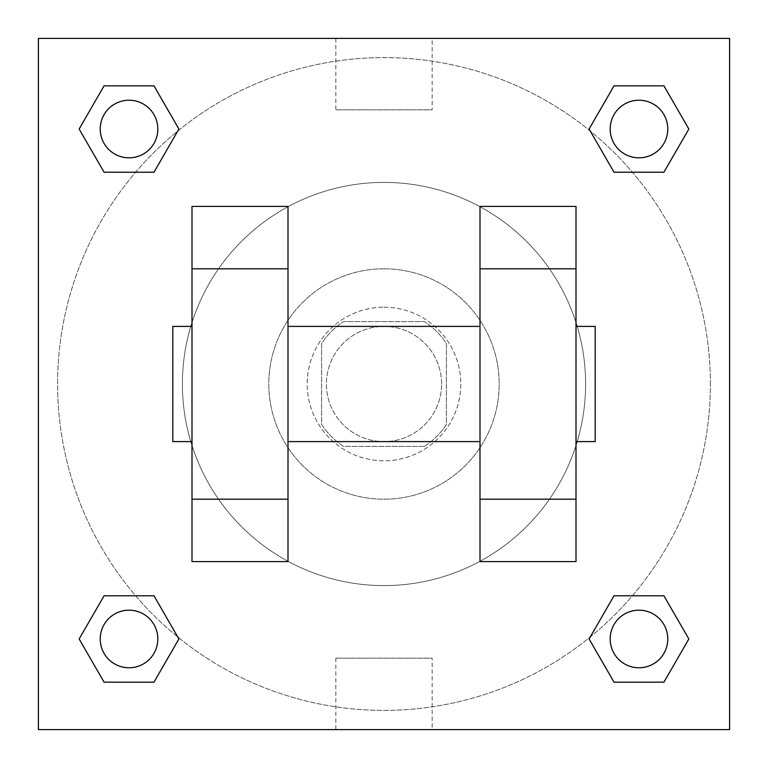 <?xml version="1.0" encoding="UTF-8"?>
<svg xmlns="http://www.w3.org/2000/svg" width="768" height="768" viewBox="0 0 768 768"><rect width="100%" height="100%" fill="white"/><g stroke="black" fill="none" stroke-linecap="round" stroke-linejoin="round"><path stroke-width="0.58" stroke-dasharray="3.84 2.88" d="M441.6 384A57.6 57.6 0 0 0 355.2 334.118A57.6 57.6 0 0 0 355.2 433.882A57.6 57.6 0 0 0 441.6 384A57.6 57.6 0 0 0 355.2 334.118A57.6 57.6 0 0 0 355.2 433.882A57.6 57.6 0 0 0 441.6 384M424.406 446.4L343.594 446.4A74.342 74.342 0 0 1 321.6 424.406L321.6 343.594A74.342 74.342 0 0 1 343.594 321.6L424.406 321.6A74.342 74.342 0 0 1 446.4 343.594L446.4 424.406A74.342 74.342 0 0 1 424.406 446.4L343.594 446.4A74.342 74.342 0 0 1 321.6 424.406L321.6 343.594A74.342 74.342 0 0 1 343.594 321.6L424.406 321.6A74.342 74.342 0 0 1 446.4 343.594L446.4 424.406A74.342 74.342 0 0 1 424.406 446.4M384 307.2A76.8 76.8 0 0 1 450.509 422.4A76.8 76.8 0 0 1 317.491 422.4A76.8 76.8 0 0 1 384 307.2A76.8 76.8 0 0 0 307.2 384A76.8 76.8 0 0 0 384 460.8A76.8 76.8 0 0 0 460.8 384A76.8 76.8 0 0 0 384 307.2M384 268.8A115.2 115.2 0 0 1 483.763 441.6A115.2 115.2 0 0 1 284.237 441.6A115.2 115.2 0 0 1 384 268.8A115.2 115.2 0 0 1 483.763 441.6A115.2 115.2 0 0 1 284.237 441.6A115.2 115.2 0 0 1 384 268.8M384 182.4A201.6 201.6 0 0 1 558.595 484.8A201.6 201.6 0 0 1 209.405 484.8A201.6 201.6 0 0 1 384 182.4A201.6 201.6 0 0 0 182.4 384A201.6 201.6 0 0 0 384 585.6A201.6 201.6 0 0 0 585.6 384A201.6 201.6 0 0 0 384 182.4M135.629 172.224L104.083 172.224L135.629 172.224L104.083 172.224L79.142 129.024L104.083 85.824L153.965 85.824L178.906 129.024L153.965 172.224L178.906 129.024L153.965 172.224L178.906 129.024L153.965 85.824L178.906 129.024M153.965 595.776L178.906 638.976L153.965 595.776L178.906 638.976L153.965 595.776L178.906 638.976L153.965 682.176L104.083 682.176L79.142 638.976L104.083 595.776L135.629 595.776M38.4 729.6L38.4 38.4L729.6 38.4L729.6 729.6L38.4 729.6L38.4 38.4L729.6 38.4L729.6 729.6L38.4 729.6L38.4 38.4L729.6 38.4L729.6 729.6L38.4 729.6M614.035 172.224L589.094 129.024L614.035 172.224L589.094 129.024L614.035 172.224L589.094 129.024L614.035 85.824L663.917 85.824L688.858 129.024L663.917 172.224L632.371 172.224M589.094 638.976L614.035 595.776L589.094 638.976L614.035 595.776L589.094 638.976L614.035 682.176L589.094 638.976L614.035 682.176L589.094 638.976L614.035 682.176L663.917 682.176L614.035 682.176L663.917 682.176L688.858 638.976L663.917 682.176M632.371 595.776L663.917 595.776L632.371 595.776L663.917 595.776L688.858 638.976M417.6 38.4L350.4 38.419L417.6 38.4M710.4 384A326.4 326.4 0 0 0 220.8 101.328A326.4 326.4 0 0 0 220.8 666.672A326.4 326.4 0 0 0 710.4 384A326.4 326.4 0 0 0 220.8 101.328A326.4 326.4 0 0 0 220.8 666.672A326.4 326.4 0 0 0 710.4 384M157.824 638.976A28.8 28.8 0 0 0 114.624 614.035A28.8 28.8 0 0 0 114.624 663.917A28.8 28.8 0 0 0 157.824 638.976A28.8 28.8 0 0 0 114.624 614.035A28.8 28.8 0 0 0 114.624 663.917A28.8 28.8 0 0 0 157.824 638.976A28.8 28.8 0 0 0 114.624 614.035A28.8 28.8 0 0 0 114.624 663.917A28.8 28.8 0 0 0 157.824 638.976A28.8 28.8 0 0 0 114.624 614.035A28.8 28.8 0 0 0 114.624 663.917A28.8 28.8 0 0 0 157.824 638.976A28.8 28.8 0 0 0 114.624 614.035A28.8 28.8 0 0 0 114.624 663.917A28.8 28.8 0 0 0 157.824 638.976M157.824 129.024A28.8 28.8 0 0 0 114.624 104.083A28.8 28.8 0 0 0 114.624 153.965A28.8 28.8 0 0 0 157.824 129.024A28.8 28.8 0 0 0 114.624 104.083A28.8 28.8 0 0 0 114.624 153.965A28.8 28.8 0 0 0 157.824 129.024A28.8 28.8 0 0 0 114.624 104.083A28.8 28.8 0 0 0 114.624 153.965A28.8 28.8 0 0 0 157.824 129.024A28.8 28.8 0 0 0 114.624 104.083A28.8 28.8 0 0 0 114.624 153.965A28.8 28.8 0 0 0 157.824 129.024A28.8 28.8 0 0 0 114.624 104.083A28.8 28.8 0 0 0 114.624 153.965A28.8 28.8 0 0 0 157.824 129.024M667.776 129.024A28.8 28.8 0 0 0 624.576 104.083A28.8 28.8 0 0 0 624.576 153.965A28.8 28.8 0 0 0 667.776 129.024A28.8 28.8 0 0 0 624.576 104.083A28.8 28.8 0 0 0 624.576 153.965A28.8 28.8 0 0 0 667.776 129.024A28.8 28.8 0 0 0 624.576 104.083A28.8 28.8 0 0 0 624.576 153.965A28.8 28.8 0 0 0 667.776 129.024A28.8 28.8 0 0 0 624.576 104.083A28.8 28.8 0 0 0 624.576 153.965A28.8 28.8 0 0 0 667.776 129.024A28.8 28.8 0 0 0 624.576 104.083A28.8 28.8 0 0 0 624.576 153.965A28.8 28.8 0 0 0 667.776 129.024M610.176 638.976A28.8 28.8 0 0 1 653.376 614.035A28.8 28.8 0 0 1 653.376 663.917A28.8 28.8 0 0 1 610.176 638.976A28.8 28.8 0 0 1 653.376 614.035A28.8 28.8 0 0 1 653.376 663.917A28.8 28.8 0 0 1 610.176 638.976M432.154 729.6L335.846 729.6L432.154 729.6L432.154 658.176L335.846 658.176L432.154 658.176M38.4 384L38.4 350.4L38.419 384M729.6 384L729.6 350.4L729.581 384M432.154 38.4L335.846 38.4L432.154 38.4L432.154 109.824L335.846 109.824L432.154 109.824M38.4 417.6L38.419 350.4L38.4 417.6M384 729.6L417.6 729.6L384 729.581M729.6 350.4L729.581 417.6L729.6 350.4M79.142 129.024L104.083 172.224L79.142 129.024L104.083 172.224L79.142 129.024L104.083 85.824L153.965 85.824L104.083 85.824L79.142 129.024L104.083 85.824M178.906 638.976L153.965 682.176L178.906 638.976L153.965 682.176L104.083 682.176L79.142 638.976L104.083 595.776M589.094 129.024L614.035 85.824L589.094 129.024L614.035 85.824L663.917 85.824L688.858 129.024L663.917 172.224M192 561.6L192 206.4L288 206.4L288 561.6M576 561.6L576 206.4L480 206.4L480 561.6M288 384L288 326.4L288 384M480 384L480 441.6L480 384M576 326.4L576 441.6L576 326.4M595.2 326.4L595.2 441.6M192 384L192 326.4L192 384M172.8 441.6L172.8 326.4M667.776 638.976A28.8 28.8 0 0 0 624.576 614.035A28.8 28.8 0 0 0 624.576 663.917A28.8 28.8 0 0 0 667.776 638.976A28.8 28.8 0 0 0 624.576 614.035A28.8 28.8 0 0 0 624.576 663.917A28.8 28.8 0 0 0 667.776 638.976A28.8 28.8 0 0 0 624.576 614.035A28.8 28.8 0 0 0 624.576 663.917A28.8 28.8 0 0 0 667.776 638.976M153.965 682.176L104.083 682.176L79.142 638.976M614.035 85.824L663.917 85.824L688.858 129.024M335.846 658.176L335.846 729.6M335.846 38.4L335.846 109.824"/><path stroke-width="1.15" d="M178.906 129.024L153.965 172.224L104.083 172.224L79.142 129.024L104.083 85.824L153.965 85.824L178.906 129.024L153.965 172.224L135.629 172.224M135.629 595.776L153.965 595.776L178.906 638.976L153.965 682.176L104.083 682.176L79.142 638.976L104.083 595.776L153.965 595.776M632.371 172.224L614.035 172.224L589.094 129.024L614.035 85.824L663.917 85.824L688.858 129.024L663.917 172.224L614.035 172.224M589.094 638.976L614.035 595.776L663.917 595.776L688.858 638.976L663.917 682.176L614.035 682.176L589.094 638.976L614.035 595.776L632.371 595.776M38.4 38.4L729.6 38.4L729.6 729.6L38.4 729.6L38.4 38.4M192 268.8L192 561.6L288 561.6L288 206.4L192 206.4L192 268.8L288 268.8M480 268.8L480 561.6L576 561.6L576 206.4L480 206.4L480 268.8L576 268.8M576 441.6L595.2 441.6L595.2 326.4L576 326.4M192 326.4L172.8 326.4L172.8 441.6L192 441.6M192 499.2L288 499.2M480 499.2L576 499.2M192 561.6L288 561.6M480 561.6L576 561.6M663.917 682.176L614.035 682.176L663.917 682.176L688.858 638.976M614.035 595.776L663.917 595.776L614.035 595.776M667.776 638.976A28.8 28.8 0 0 0 624.576 614.035A28.8 28.8 0 0 0 624.576 663.917A28.8 28.8 0 0 0 667.776 638.976M79.142 638.976L104.083 595.776M153.965 682.176L104.083 682.176L153.965 682.176L178.906 638.976M157.824 638.976A28.8 28.8 0 0 0 114.624 614.035A28.8 28.8 0 0 0 114.624 663.917A28.8 28.8 0 0 0 157.824 638.976M589.094 129.024L614.035 85.824L663.917 85.824L614.035 85.824M688.858 129.024L663.917 172.224M667.776 129.024A28.8 28.8 0 0 0 624.576 104.083A28.8 28.8 0 0 0 624.576 153.965A28.8 28.8 0 0 0 667.776 129.024M79.142 129.024L104.083 85.824L153.965 85.824L104.083 85.824M153.965 172.224L104.083 172.224L153.965 172.224M157.824 129.024A28.8 28.8 0 0 0 114.624 104.083A28.8 28.8 0 0 0 114.624 153.965A28.8 28.8 0 0 0 157.824 129.024M288 441.6L480 441.6M288 326.4L480 326.4"/></g></svg>
